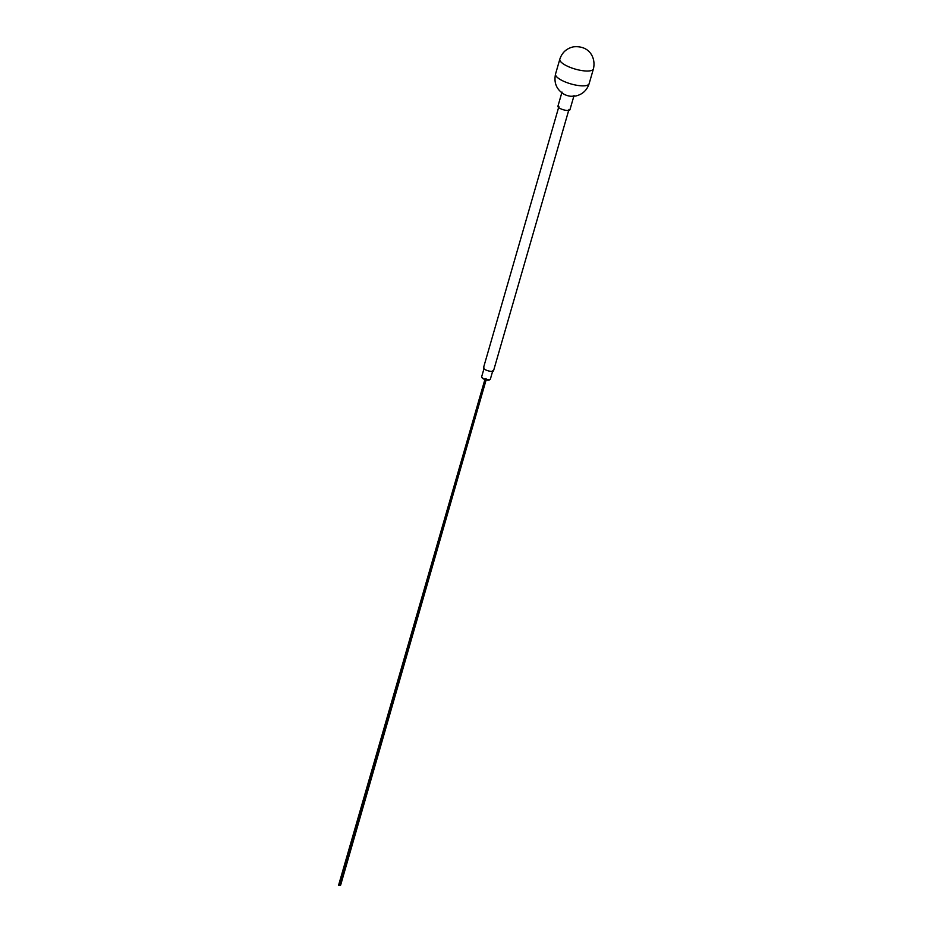 <?xml version="1.0" encoding="UTF-8"?>
<svg xmlns="http://www.w3.org/2000/svg" width="932" height="932" viewBox="0 0 932 932"><rect width="100%" height="100%" fill="white"/><g stroke="black" fill="none" stroke-linecap="round" stroke-linejoin="round"><path stroke-width="1.4" d="M555.542 74.012C553.678 82.89 556.555 89.658 564.163 94.307A6.256 1.887 16.1 0 0 564.489 94.481A6.256 1.887 16.1 0 0 571.025 96.287L575.568 96.043C582.395 94.493 586.915 90.381 589.129 83.705A17.475 5.254 16.1 0 1 586.018 85.616A17.475 5.254 -163.9 0 1 566.47 82.435A17.475 5.254 -163.9 0 1 555.542 74.012L559.829 59.182C562.043 52.507 566.563 48.406 573.39 46.856C589.607 45.12 596.072 58.192 593.416 68.875L589.129 83.705M562.008 92.082L557.918 106.236A6.256 1.887 16.1 0 0 560.412 108.636A6.256 1.887 16.1 0 0 566.458 110.407A6.256 1.887 16.1 0 0 569.953 109.708L574.042 95.553M558.897 106.528L483.475 367.825A5.242 1.573 -163.9 0 0 486.76 370.353A5.242 1.573 -163.9 0 0 492.62 371.297A5.242 1.573 16.1 0 0 493.552 370.726L568.974 109.428M492.853 370.528L490.325 379.266A4.509 1.351 16.1 0 1 489.987 379.615A4.509 1.351 16.1 0 1 489.521 379.755A4.509 1.351 -163.9 0 1 485.153 379.173A4.509 1.351 -163.9 0 1 481.762 377.239A4.509 1.351 -163.9 0 1 481.658 376.761L484.186 368.024M481.762 377.239L482.193 377.926A3.879 1.165 -163.9 0 0 485.106 379.592A3.879 1.165 -163.9 0 0 488.857 380.093A3.879 1.165 16.1 0 0 489.265 379.965L489.987 379.615M341.042 877.921L340.436 879.365M341.31 878.084L485.77 378.753M340.751 879.458L339.201 885.4M559.829 59.182A17.475 5.254 -163.9 0 0 570.757 67.605A17.475 5.254 -163.9 0 0 590.294 70.785A17.475 5.254 16.1 0 0 593.416 68.875M339.912 885.26L486.131 378.683M485.164 378.578L338.584 885.225M486.131 379.872L340.634 885.132M341.928 877.781L340.017 884.957"/></g></svg>
